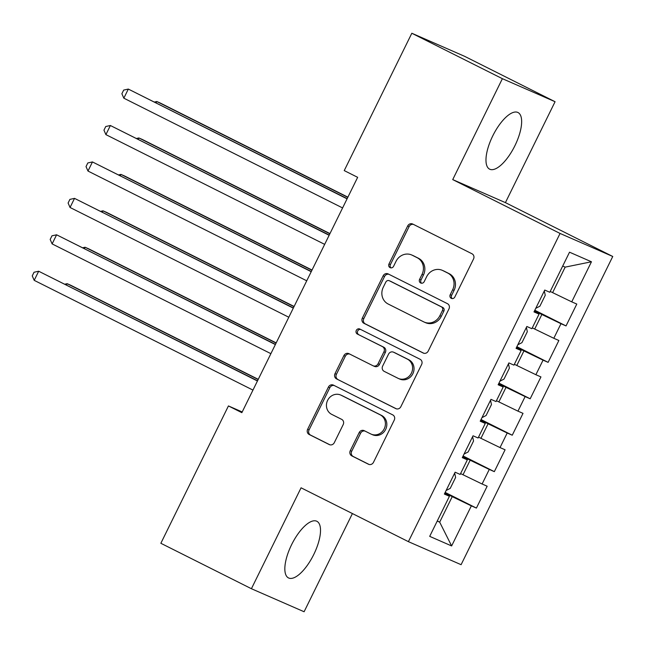 <?xml version="1.0" encoding="UTF-8"?>
<svg xmlns="http://www.w3.org/2000/svg" width="645" height="645" viewBox="0 0 645 645"><rect width="100%" height="100%" fill="white"/><g stroke="black" fill="none" stroke-linecap="round" stroke-linejoin="round"><path stroke-width="0.97" d="M451.298 298.345A2.79 2.58 -66.4 0 0 454.83 296.998L473.527 259.008A3.983 3.685 -66.4 0 0 471.995 253.775L412.736 224.049A3.983 3.685 -66.4 0 0 407.68 225.968L388.983 263.966A2.79 2.58 -66.4 0 0 390.169 267.675A2.79 2.58 -66.4 0 0 393.595 266.28L396.014 261.362A12.755 11.787 -66.4 0 1 411.655 254.96A12.755 11.787 -66.4 0 1 412.179 255.202L417.113 257.678A12.755 11.787 -66.4 0 1 422.024 274.407L419.605 279.325A2.79 2.58 -66.4 0 0 420.79 283.042A2.79 2.58 -66.4 0 0 424.208 281.639L426.635 276.721A12.755 11.787 -66.4 0 1 442.276 270.32A12.755 11.787 -66.4 0 1 442.801 270.561L447.735 273.045A12.755 11.787 -66.4 0 1 452.645 289.774L450.218 294.684A2.79 2.58 -66.4 0 0 451.298 298.345M313.784 554.45A31.678 12.11 116.6 0 0 316.88 521.289A31.678 12.11 116.6 0 0 291.572 544.743A31.678 12.11 116.6 0 0 288.468 577.912A31.678 12.11 116.6 0 0 313.784 554.45M514.92 145.689A31.678 12.11 116.6 0 0 518.016 112.528A31.678 12.11 116.6 0 0 492.707 135.982A31.678 12.11 116.6 0 0 489.603 169.151A31.678 12.11 116.6 0 0 514.92 145.689M350.283 450.653A3.983 3.685 -66.4 0 0 351.815 455.886L368.44 464.223A3.983 3.685 -66.4 0 0 373.495 462.304L394.256 420.105A3.983 3.685 -66.4 0 0 392.724 414.88L333.465 385.146A3.983 3.685 -66.4 0 0 328.41 387.065L307.649 429.264A3.983 3.685 -66.4 0 0 309.181 434.496L329.264 444.566A3.983 3.685 -66.4 0 0 334.312 442.647L343.196 424.587A3.983 3.685 -66.4 0 0 341.665 419.355L331.707 414.364A10.667 9.852 -66.4 0 1 327.499 400.61A10.667 9.852 -66.4 0 1 340.689 395.022A10.667 9.852 -66.4 0 1 341.124 395.232L380.139 414.8A10.667 9.852 -66.4 0 1 384.347 428.554A10.667 9.852 -66.4 0 1 371.157 434.141A10.667 9.852 -66.4 0 1 370.722 433.932L364.223 430.675A3.983 3.685 -66.4 0 0 359.168 432.593L350.283 450.653L351.702 451.274A3.983 3.685 -66.4 0 0 353.242 456.507L369.142 464.489M241.851 412.671L357.653 177.327L344.236 170.594L411.824 33.25L502.382 78.682L452.726 179.6L560.062 233.45L408.406 541.655L301.07 487.805L251.413 588.724L160.855 543.284L228.435 405.939L241.851 412.671M423.168 353.008A3.983 3.685 -66.4 0 0 428.216 351.09L448.976 308.891A3.983 3.685 -66.4 0 0 447.445 303.666L388.185 273.932A3.983 3.685 -66.4 0 0 383.13 275.858L362.369 318.05A3.983 3.685 -66.4 0 0 363.901 323.282L423.491 353.154M421.62 364.498L400.851 406.697A3.983 3.685 -66.4 0 1 395.804 408.616L336.537 378.889A3.983 3.685 -66.4 0 1 335.005 373.657L343.898 355.597A3.983 3.685 -66.4 0 1 348.945 353.678L372.979 365.731A3.983 3.685 -66.4 0 0 378.034 363.812L383.928 351.831A3.983 3.685 -66.4 0 0 382.396 346.599L357.37 334.046A2.79 2.58 -66.4 0 1 359.725 328.99A2.79 2.58 -66.4 0 1 359.837 329.039L420.089 359.273A3.983 3.685 -66.4 0 1 421.62 364.498M560.062 233.45L612.75 256.476L461.094 564.689L408.406 541.655M534.81 310.253L566.036 325.918L576.791 304.061L571.736 301.852L591.457 261.781L569.527 252.195L549.806 292.266L544.751 290.057L533.996 311.914L539.051 314.123L531.883 328.7L526.828 326.491L516.073 348.348L521.128 350.558L513.952 365.126L508.897 362.917L498.142 384.775L503.197 386.992L496.029 401.561L490.974 399.352L480.219 421.209L485.274 423.418L478.098 437.995L473.043 435.786L462.288 457.644L467.343 459.853L460.175 474.422L455.12 472.213L444.365 494.07L449.42 496.279L444.582 493.627M566.036 325.918L560.981 323.709L553.813 338.286L532.294 327.862M516.887 346.688L548.113 362.353L558.868 340.495L553.813 338.286M548.113 362.353L543.058 360.144L535.882 374.713L514.371 364.288M498.956 383.122L530.182 398.787L540.937 376.922L535.882 374.713M530.182 398.787L525.127 396.578L517.959 411.147L496.44 400.722M481.033 419.548L512.259 435.214L523.014 413.356L517.959 411.147M512.259 435.214L507.204 433.005L500.028 447.582L478.517 437.149M463.11 455.983L494.328 471.648L505.083 449.791L500.028 447.582M494.328 471.648L489.273 469.439L482.105 484.008L460.586 473.583M445.179 492.417L476.405 508.083L487.16 486.217L482.105 484.008M476.405 508.083L471.35 505.865L451.629 545.944L429.699 536.358L449.42 496.279M467.343 459.853L462.513 457.192M437.286 520.942L439.688 522.152L452.234 496.65L444.905 492.974M471.35 505.865L452.234 496.65M451.629 545.944L439.688 522.152L437.221 521.071M485.274 423.418L480.436 420.766M462.989 474.793L470.165 460.216L462.836 456.539M489.273 469.439L470.165 460.216M503.197 386.992L498.359 384.331M480.92 438.358L488.088 423.781L480.759 420.105M507.204 433.005L488.088 423.781M521.128 350.558L516.29 347.897M498.843 401.924L506.019 387.355L498.682 383.678M525.127 396.578L506.019 387.355M539.051 314.123L534.213 311.471M516.774 365.497L523.942 350.92L516.613 347.244M543.058 360.144L523.942 350.92M534.697 329.063L541.865 314.494L534.536 310.817M560.981 323.709L541.865 314.494M242.206 411.962L228.435 405.939M251.413 588.724L304.101 611.75L352.412 513.565M452.726 179.6L505.414 202.627L555.071 101.716L502.382 78.682M555.071 101.716L464.513 56.276L411.824 33.25M505.414 202.627L612.75 256.476M571.736 301.852L552.62 292.628L565.173 267.127L562.706 266.054M552.62 292.628L550.217 291.427M591.457 261.781L565.173 267.127M452.169 298.595A2.79 2.58 -66.4 0 1 451.645 295.313L454.064 290.395A12.755 11.787 -66.4 0 0 449.162 273.665L447.735 273.045M442.276 270.32L443.704 270.94A12.755 11.787 -66.4 0 1 444.22 271.19L449.162 273.665M411.655 254.96L413.082 255.581A12.755 11.787 -66.4 0 1 413.606 255.823L418.541 258.306A12.755 11.787 -66.4 0 1 423.443 275.028L421.024 279.946A2.79 2.58 -66.4 0 0 421.556 283.236M413.453 224.412A3.983 3.685 -66.4 0 0 409.107 226.589L390.41 264.587A2.79 2.58 -66.4 0 0 390.935 267.869M388.911 274.294A3.983 3.685 -66.4 0 0 384.557 276.479L363.796 318.67A3.983 3.685 -66.4 0 0 365.328 323.903L423.87 353.275M442.438 310.511A2.79 2.58 -66.4 0 0 441.365 306.851L389.346 280.752A2.79 2.58 -66.4 0 0 385.807 282.099L383.259 287.283A12.755 11.787 -66.4 0 0 388.161 304.013L423.717 321.855A12.755 11.787 -66.4 0 0 424.241 322.097A12.755 11.787 -66.4 0 0 439.882 315.695L442.438 310.511L443.857 311.132A2.79 2.58 -66.4 0 0 442.784 307.471L441.365 306.851M390.539 281.276A2.79 2.58 -66.4 0 1 390.765 281.373L442.784 307.471M424.241 322.097L425.66 322.718A12.755 11.787 -66.4 0 0 441.309 316.316L439.882 315.695M443.857 311.132L441.309 316.316M396.506 408.882L336.537 378.889M349.671 354.041A3.983 3.685 -66.4 0 0 345.317 356.225L336.432 374.277A3.983 3.685 -66.4 0 0 337.964 379.51M374.406 366.352A3.983 3.685 -66.4 0 0 379.454 364.433L385.347 352.452A3.983 3.685 -66.4 0 0 383.815 347.228L357.37 334.046M360.668 329.458A2.79 2.58 -66.4 0 0 358.797 334.674M397.917 378.244A10.667 9.852 -66.4 0 0 398.352 378.454A10.667 9.852 -66.4 0 0 411.542 372.866A10.667 9.852 -66.4 0 0 407.334 359.112L393.587 352.218A3.983 3.685 -66.4 0 0 388.54 354.145L382.638 366.118A3.983 3.685 -66.4 0 0 384.178 371.351L397.917 378.244M398.352 378.454L399.779 379.075A10.667 9.852 -66.4 0 0 412.969 373.487A10.667 9.852 -66.4 0 0 408.761 359.733L407.334 359.112M394.684 352.694A3.983 3.685 -66.4 0 1 395.014 352.839L408.761 359.733M364.941 431.037A3.983 3.685 -66.4 0 0 360.595 433.222L351.702 451.274M371.157 434.141L372.584 434.762A10.667 9.852 -66.4 0 0 385.775 429.175A10.667 9.852 -66.4 0 0 381.558 415.428L380.139 414.8M340.689 395.022L342.108 395.651A10.667 9.852 -66.4 0 1 342.543 395.853L381.558 415.428M334.183 385.508A3.983 3.685 -66.4 0 0 329.837 387.693L309.068 429.884A3.983 3.685 -66.4 0 0 310.6 435.117L329.966 444.832M535.753 308.342L539.873 306.214L545.251 295.289L544.316 290.951M347.889 197.168L160.355 103.079L156.791 101.523L156.155 102.813M347.8 197.354L156.791 101.523L154.558 102.015M347.163 198.644L128.315 89.075L347.075 198.829M123.832 98.185L121.881 93.735L123.679 90.09L128.315 89.075L123.832 98.185L342.592 207.94M517.83 344.777L521.942 342.648L527.32 331.715L526.385 327.386M329.966 233.603L142.424 139.513L138.869 137.957L138.232 139.247M329.869 233.788L138.869 137.957L136.627 138.441M499.899 381.203L504.019 379.075L509.397 368.15L508.462 363.812M312.035 270.037L124.501 175.948L120.938 174.392L120.301 175.682M311.946 270.223L120.938 174.392L118.704 174.876M329.24 235.078L110.384 125.509L329.144 235.264M105.901 134.62L103.958 130.161L105.748 126.517L110.384 125.509L105.901 134.62L324.669 244.366M311.309 271.513L92.461 161.935L311.221 271.69M87.978 171.046L86.027 166.595L87.825 162.951L92.461 161.935L87.978 171.046L306.738 280.801M481.976 417.637L486.088 415.509L491.466 404.576L490.531 400.247M294.112 306.464L106.57 212.374L103.015 210.818L102.378 212.108M294.023 306.649L103.015 210.818L100.781 211.31M464.045 454.064L468.165 451.943L473.543 441.011L472.608 436.673M276.181 342.898L88.647 248.809L85.084 247.253L84.447 248.543M276.092 343.084L85.084 247.253L82.85 247.736M293.386 307.939L74.53 198.37L293.298 308.125M70.047 207.48L68.104 203.022L69.894 199.386L74.53 198.37L70.047 207.48L288.815 317.235M275.455 344.374L56.607 234.804L275.367 344.559M52.124 243.907L50.173 239.456L51.971 235.812L56.607 234.804L52.124 243.907L270.884 353.662M446.122 490.498L450.234 488.37L455.612 477.445L454.677 473.107M258.258 379.333L70.716 285.243L67.161 283.687L66.524 284.977M258.169 379.51L67.161 283.687L64.927 284.171M257.532 380.8L38.676 271.231L257.444 380.985M34.201 280.341L32.25 275.891L34.04 272.246L38.676 271.231L34.201 280.341L252.961 390.096M454.064 290.395L452.645 289.774M444.22 271.19L442.801 270.561M421.024 279.946L419.605 279.325M423.443 275.028L422.024 274.407M418.541 258.306L417.113 257.678M413.606 255.823L412.179 255.202M390.41 264.587L388.983 263.966M409.107 226.589L407.68 225.968M451.645 295.313L450.218 294.684M365.328 323.903L363.901 323.282M363.796 318.67L362.369 318.05M384.557 276.479L383.13 275.858M390.765 281.373L389.346 280.752M336.432 374.277L335.005 373.657M345.317 356.225L343.898 355.597M379.454 364.433L378.034 363.812M385.347 352.452L383.928 351.831M383.815 347.228L382.396 346.599M395.014 352.839L393.587 352.218M360.595 433.222L359.168 432.593M342.543 395.853L341.124 395.232M310.6 435.117L309.181 434.496M309.068 429.884L307.649 429.264M329.837 387.693L328.41 387.065M353.242 456.507L351.815 455.886M390.652 281.325L389.225 280.704M374.568 366.433L373.141 365.812M394.853 352.767L393.426 352.138"/></g></svg>
